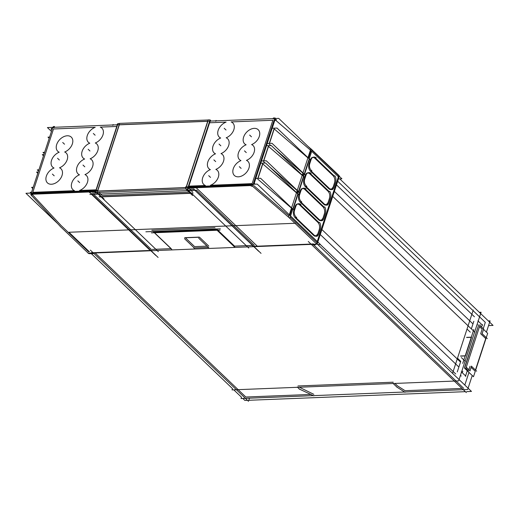 <?xml version="1.0" encoding="UTF-8"?>
<svg xmlns="http://www.w3.org/2000/svg" width="519" height="519" viewBox="0 0 519 519"><rect width="100%" height="100%" fill="white"/><g stroke="black" fill="none" stroke-linecap="round" stroke-linejoin="round"><path stroke-width="0.78" d="M483.234 328.702L485.31 322.357L473.043 310.628L485.31 322.357L483.234 328.702M405.067 390.697L461.994 388.433L405.067 390.697L397.476 385.883L405.067 390.697M464.816 385.059L468.955 372.383L464.816 385.059M245.837 397.022L310.829 394.44L245.837 397.022L95.152 252.974L245.837 397.022M473.828 321.28L471.356 328.858L473.828 321.28M477.571 324.855L477.11 324.414L477.571 324.855M472.446 310.057L337.681 181.228L472.446 310.057M463.733 388.368L313.625 244.858L463.733 388.368M462.306 372.765L462.812 371.208L462.306 372.765M460.463 375.341L461.222 376.067L460.463 375.341M460.742 361.321L457.271 371.935L460.742 361.321L457.486 358.214L460.742 361.321M470.272 332.166L467.022 329.052L470.272 332.166M297.997 385.974L393.24 382.192L297.997 385.974M234.419 246.136L252.857 245.403L234.419 246.136M152.255 249.399L171.049 248.653L152.255 249.399M199.51 237.228L208.768 246.077L199.51 237.228L184.576 237.819M194.657 246.635L185.4 237.786L194.657 246.635L207.029 246.142L194.657 246.635M313.82 394.323L299.307 387.226L313.82 394.323M394.907 383.424L397.476 385.883L394.907 383.424M154.026 232.253L216.566 229.768L154.026 232.253M171.173 248.646L154.532 232.739L171.173 248.646M185.283 237.676L199.03 237.125L185.283 237.676M465.673 368.146L468.521 370.871L465.673 368.146M482.157 329.156L479.524 326.639L482.157 329.156L480.698 333.633L482.157 329.156M480.776 333.84L485.732 338.576L475.449 370.028L485.732 338.576L480.776 333.84M466.808 337.499L471.258 337.324L466.808 337.499M478.479 325.64L464.868 367.283L478.479 325.64M471.492 337.311L465.433 355.865L471.492 337.311M465.173 355.95L460.723 356.125L465.173 355.95M468.897 369.736L470.019 366.297L468.897 369.736M471.122 367.348L475.086 371.143L471.122 367.348M189.682 189.208L193.652 189.046L189.682 189.208M196.623 190.233L254.271 245.344L196.623 190.233M252.532 245.416L234.53 246.129L216.598 228.996L234.53 246.129L252.532 245.416M151.827 230.261L214.976 227.757L151.827 230.261M151.314 249.438L93.667 194.327L151.314 249.438M92.363 193.074L96.969 192.886L92.363 193.074M102.217 195.527L189.02 192.075L102.217 195.527L98.947 192.406L102.217 195.527M186.425 186.905L207.866 121.316L186.425 186.905M119.312 124.832L97.669 191.057L119.312 124.832L207.133 121.342L119.312 124.832M97.637 191.148L186.01 187.638L97.637 191.148M253.577 185.445L288.96 215.852L253.577 185.445M290.218 217L316.921 242.529L290.218 217M275.336 119.973L310.433 150.134L275.336 119.973M311.698 151.288L338.401 176.817L317.265 241.484L338.401 176.817L311.698 151.288M309.214 159.08L304.283 174.15L309.214 159.08M302.811 175.662L303.479 173.618L302.811 175.662M303.453 176.518L298.574 191.634L303.453 176.518M297.095 193.152L297.763 191.102L297.095 193.152M297.737 194.002L292.859 209.118L297.737 194.002M289.862 215.288L292.048 208.586L289.862 215.288M308.526 158.178L310.998 150.62L308.526 158.178M323.052 206.899C324.628 208.755 325.063 211.097 324.356 213.925C325.063 211.097 324.628 208.755 323.052 206.899M324.291 214.12L323.032 217.98L324.291 214.12M320.268 220.672L319.224 220.309C320.833 221.139 322.085 220.426 322.967 218.181L321.027 220.569M318.783 219.952L300.17 202.163L318.783 219.952M299.846 201.807C298.548 199.964 298.198 197.804 298.782 195.313C298.198 197.804 298.548 199.964 299.846 201.807M300.235 190.862L298.84 195.118L300.235 190.862M302.882 188.378L304.439 189.111C302.739 187.8 301.364 188.319 300.3 190.668L302.421 188.416M322.928 206.789L304.569 189.234L322.928 206.789M328.131 191.349C329.708 193.211 330.142 195.553 329.435 198.375C330.142 195.553 329.708 193.211 328.131 191.349M329.377 198.569L328.112 202.429L329.377 198.569M325.355 205.128L324.304 204.758C325.919 205.589 327.165 204.882 328.047 202.631L326.107 205.018M323.862 204.408L305.256 186.613L323.862 204.408M304.925 186.256C303.634 184.42 303.278 182.253 303.862 179.762C303.278 182.253 303.634 184.42 304.925 186.256M305.315 175.318L303.926 179.568L305.315 175.318M307.968 172.827L309.519 173.56C307.825 172.25 306.444 172.769 305.38 175.117L307.501 172.866M328.014 191.239L309.648 173.683L328.014 191.239M333.211 175.805C334.787 177.66 335.229 180.002 334.521 182.831C335.229 180.002 334.787 177.66 333.211 175.805M334.457 183.025L333.198 186.885L334.457 183.025M330.434 189.578L329.39 189.214C330.999 190.038 332.244 189.331 333.127 187.08L331.193 189.474M328.942 188.858L310.336 171.069L328.942 188.858M310.005 170.712C308.714 168.87 308.364 166.709 308.948 164.218C308.364 166.709 308.714 168.87 310.005 170.712M310.394 159.768L309.006 164.023L310.394 159.768M313.048 157.283L314.605 158.016C312.905 156.706 311.523 157.225 310.466 159.567L312.587 157.315M333.094 175.688L314.728 158.133L333.094 175.688M317.965 222.45C319.542 224.305 319.983 226.647 319.276 229.476C319.983 226.647 319.542 224.305 317.965 222.45M319.211 229.67L317.946 233.531L319.211 229.67M315.189 236.223L314.144 235.853C315.753 236.683 316.999 235.976 317.881 233.725L315.948 236.113M313.697 235.503L295.09 217.714L313.697 235.503M294.76 217.357C293.469 215.515 293.112 213.348 293.702 210.863C293.112 213.348 293.469 215.515 294.76 217.357M295.149 206.413L293.76 210.662L295.149 206.413M297.802 203.922L299.359 204.655C297.659 203.344 296.278 203.863 295.22 206.212L297.342 203.961M317.849 222.333L299.482 204.778L317.849 222.333M307.903 157.88L274.201 128.92L307.903 157.88M291.49 208.106L257.781 179.139L291.49 208.106M262.627 163.764L257.852 178.38L262.627 163.764M296.472 192.847L262.77 163.887L296.472 192.847M297.205 190.622L269.984 167.228L297.205 190.622M265.099 163.037L263.496 161.656L265.099 163.037M268.342 146.28L263.568 160.896L268.342 146.28M302.188 175.364L268.485 146.403L302.188 175.364M302.914 173.138L275.699 149.744L302.914 173.138M270.814 145.554L269.212 144.172L270.814 145.554M274.058 128.796L269.283 143.413L274.058 128.796M89.482 251.89L88.405 251.611L60.995 225.415L32.275 194.508L60.995 225.415L88.405 251.611L89.482 251.89L68.962 232.265L295.571 223.261M241.478 397.197L241.05 398.514L241.478 397.197L241.05 398.514L467.664 389.51L472.238 375.516L467.664 389.51L241.05 398.514L467.664 389.51L472.238 375.516L467.664 389.51L241.05 398.514L241.478 397.197L233.771 389.827M486.413 332.134L490.098 320.865L488.36 320.937L490.098 320.865L488.36 320.937L490.098 320.865L486.413 332.134M481.541 327.074L482.372 324.524L481.541 327.074M466.341 392.591L308.273 241.478M474.904 332.251L470.876 328.404L474.904 332.251M479.342 312.315L481.087 312.25L458.647 380.894L232.032 389.899L232.467 388.582L91.37 253.687M482.501 325.231L477.915 320.846L482.501 325.231M396.659 386.96L405.021 392.26L396.659 386.96M488.554 325.601L493.05 325.419L339.757 178.873M315.669 244.209L89.054 253.214L315.669 244.209M460.016 361.594L321.89 229.541L460.016 361.594M458.387 366.576L320.262 234.523L458.387 366.576M473.237 310.031L452.549 373.33M470.817 328.404L332.724 196.39L470.817 328.404M472.485 323.454L334.353 191.401L472.485 323.454M474.45 316.798L336.481 184.9M198.686 238.176L208.612 247.654L198.686 238.176M194.502 248.218L184.582 238.734L194.502 248.218M208.748 247.381L193.814 247.972L208.748 247.381M247.479 400.324L244.864 400.428L242.788 398.449M248.763 400.279L465.381 391.67M466.659 391.618L471.473 391.423L317.187 243.924M171.724 249.295L152.936 231.331M455.753 374.004L320.294 244.507M234.387 246.804L215.599 228.84M151.405 232.862L220.069 230.131M392.896 383.236L397.32 387.459L392.896 383.236M461.268 371.773L465.854 376.158L461.268 371.773M465.439 376.34L467.171 371.04L465.439 376.34M249.451 398.183L248.445 401.252L90.377 250.132M465.374 361.412L461.346 357.565L465.374 361.412M313.839 395.854L299.028 388.913L313.839 395.854M299.748 389.38L297.29 387.031L299.748 389.38M466.27 367.225L470.091 370.884M483.727 329.169L479.9 325.51M482.093 333.788L483.656 328.988M487.296 338.615L482.028 333.581M466.562 337.369L471.453 337.175M480.14 324.751L465.958 368.14M475.287 371.234L473.49 376.716L464.395 368.023L478.752 324.81M483.533 329.377L487.672 333.334L486.264 337.635M485.927 338.673L475.625 370.196M486.044 337.921L475.527 370.105M462.74 363.391L473.808 329.526M465.368 355.8L460.476 355.995M471.382 366.142L476.65 371.182M469.948 370.929L471.518 366.129M257.515 246.389L196.195 187.774L188.501 188.079M149.258 249.516L91.61 194.404M90.3 193.152L89.119 192.03L95.684 191.764M187.443 189.422L248.757 248.043M97.014 193.016L158.327 251.637M255.899 246.583L148.823 250.839L255.899 246.583M216.287 229.002L234.737 246.642M145.878 231.805L220.38 228.84L145.878 231.805M153.086 231.519L171.529 249.152M193.133 193.062L99.09 196.798L193.133 193.062M155.745 255.4L90.676 193.198M112.85 125.364L113.116 124.547L113.525 124.943M89.871 194.476L196.941 190.22L89.871 194.476M215.807 121.277L216.073 120.46L216.481 120.849M193.632 189.104L258.702 251.306M192.108 193.263L100.011 196.922M192.62 195.52L185.62 188.825L208.164 119.857L210.072 119.915L187.528 188.884L95.431 192.549L95.866 191.219M208.119 119.993L119.61 123.379L97.066 192.348L104.066 199.043M207.042 121.251L119.149 124.742M119.565 123.516L117.975 123.574L117.573 124.807M95.898 191.122L117.541 124.904M192.633 192.03L188.455 188.034L251.352 185.536M95.768 191.128L187.865 187.469M317.894 244.598L320.418 244.501L257.229 184.089L185.536 186.937M313.638 243.956L252.539 246.389M261.051 253.356L193.639 188.91M215.742 121.277L215.975 120.57M338.433 178.925L341.898 178.789L278.709 118.377L207.01 121.225M313.482 244.981L312.341 243.891M315.455 244.786L313.184 244.877M315.182 244.858L316.584 243.774L338.92 175.435L312.127 149.978M338.881 175.552L339.381 176.025L317.044 244.371L288.538 217.124L310.881 148.778L312.146 149.926L289.81 218.265L252.37 186.094L252.772 184.848M319.153 222.774L299.794 204.272M295.798 206.465A5.106 3.73 -101.7 0 1 298.334 203.753A5.106 3.73 -101.7 0 1 300.968 204.473M294.539 210.325A5.106 3.73 78.3 0 0 296.706 217.519M314.884 235.827L295.532 217.325M318.867 233.589A5.106 2.407 -86.3 0 1 316.525 236.307A5.106 2.407 -86.3 0 1 315.325 235.496M320.242 229.333L318.724 233.985M320.132 229.729A5.106 2.407 93.7 0 0 319.594 222.45M295.908 206.069L294.39 210.72M324.232 207.224L304.88 188.721M300.884 190.914A5.106 3.73 -101.7 0 1 303.414 188.209A5.106 3.73 -101.7 0 1 306.048 188.922M325.212 214.178A5.106 2.407 93.7 0 0 324.673 206.899M325.329 213.789L323.811 218.434M323.953 218.038A5.106 2.407 -86.3 0 1 321.605 220.763A5.106 2.407 -86.3 0 1 320.411 219.946M319.964 220.277L300.611 201.774M299.619 194.774A5.106 3.73 78.3 0 0 301.786 201.969M300.994 190.525L299.469 195.17M329.312 191.673L309.96 173.171M305.963 175.37A5.106 3.73 -101.7 0 1 308.5 172.658A5.106 3.73 -101.7 0 1 311.134 173.372M330.292 198.634A5.106 2.407 93.7 0 0 329.753 191.349M330.408 198.239L328.89 202.884M329.033 202.494A5.106 2.407 -86.3 0 1 326.691 205.213A5.106 2.407 -86.3 0 1 325.491 204.395M325.05 204.733L305.691 186.23M304.698 179.23A5.106 3.73 78.3 0 0 306.865 186.418M306.074 174.974L304.556 179.619M334.398 176.129L315.039 157.627M311.043 159.82A5.106 3.73 -101.7 0 1 313.58 157.114A5.106 3.73 -101.7 0 1 316.214 157.828M335.378 183.084A5.106 2.407 93.7 0 0 334.839 175.805M335.488 182.688L333.97 187.34M334.113 186.944A5.106 2.407 -86.3 0 1 331.771 189.662A5.106 2.407 -86.3 0 1 330.577 188.851M330.129 189.182L310.777 170.68M309.785 163.68A5.106 3.73 78.3 0 0 311.951 170.874M311.153 159.424L309.635 164.075M310.09 159.677L277.003 128.05L272.358 128.232M274.311 118.948L274.707 117.748L275.576 118.501M307.786 146.176L310.862 148.823M274.343 128.485L269.465 143.406M305.101 174.929L272.021 143.302L267.369 143.484M309.609 158.82L304.426 174.682M304.374 177.161L271.288 145.534L266.643 145.716M303.894 176.304L298.71 192.166M299.392 192.419L266.305 160.786L261.654 160.968M268.628 145.969L263.749 160.89M298.659 194.644L265.572 163.018L260.927 163.2M298.178 193.788L292.995 209.65M293.676 209.903L260.59 178.27L255.945 178.458M262.912 163.453L258.034 178.374M254.453 184.2A1.362 0.817 87.7 0 1 254.621 183.343L253.473 183.389M188.001 187.424L252.993 184.842L274.538 118.942L252.993 184.842L188.001 187.424M274.051 120.414L275.2 120.369A1.362 0.817 -92.3 0 1 275.926 119.493A1.362 0.817 -92.3 0 1 276.478 119.811L275.401 119.857M209.832 120.551A1.362 0.577 18.1 0 1 210.597 120.285L210.201 121.498M188.663 187.398L188.261 188.631A1.362 0.577 18.1 0 0 187.56 188.786M187.833 189.474A1.362 0.577 18.1 0 1 187.495 188.897A1.362 0.577 18.1 0 1 187.495 188.89L187.495 188.897M188.903 190.512L187.58 189.247M195.118 190.142L188.598 190.402M273.494 117.794L273.104 119M251.559 184.9L251.157 186.126A1.362 0.577 18.1 0 1 253.207 186.821M51.452 131.417L47.43 127.564L119.123 124.716M90.831 252.811L151.931 250.385M113.324 124.949L113.019 124.657L112.785 125.371M158.094 257.443L90.682 193.003M90.708 253.629L89.138 253.687L88.606 253.181M57.635 223.572L25.95 193.282L97.643 190.428M93.024 253.746L91.882 252.649M90.819 253.713L93.089 253.622M87.756 252.87L91.221 253.759M60.022 226.2L88.522 253.447M32.788 188.52L31.588 187.372L33.184 187.307M53.678 126.941L53.314 126.545L52.925 127.745M31.387 193.645L30.978 194.891L61.151 227.348M37.777 173.268L36.57 172.113L38.172 172.055M38.503 171.036L37.303 169.888L38.899 169.823M43.492 155.778L42.286 154.63L43.888 154.565M44.219 153.553L43.019 152.404L44.615 152.339M49.208 138.294L48.001 137.146L49.603 137.081M52.451 128.375L51.764 128.401A1.362 0.817 -92.3 0 0 51.044 129.276L52.166 129.231M52.646 127.758L31.108 193.658L95.911 191.083L31.108 193.658L52.646 127.758M31.588 192.205L30.459 192.251A1.362 0.817 87.7 0 0 30.29 193.107M96.93 192.847L97.034 192.945A1.362 0.577 -161.9 0 0 96.294 192.51M95.502 192.322A1.362 0.577 -161.9 0 0 95.068 192.335L95.47 191.102M117.009 125.202L117.404 123.989M91.798 194.249L98.318 193.989M31.685 195.624A1.362 0.577 -161.9 0 1 31.406 195.092A1.362 0.577 -161.9 0 1 32.172 194.826L32.567 193.6M54.112 127.7L54.501 126.493A1.362 0.577 -161.9 0 0 53.742 126.759L53.425 127.726M274.765 120.389L254.18 183.363M233.842 129.692A9.79 6.663 133.7 0 1 226.174 137.795A9.79 6.663 133.7 0 1 228.678 145.489A9.79 6.663 133.7 0 1 221.01 153.592A9.79 6.663 133.7 0 1 223.514 161.286A9.79 6.663 133.7 0 1 215.846 169.389A9.79 6.663 133.7 0 1 218.35 177.089A9.79 6.663 133.7 0 1 210.429 185.283L252.143 183.622L210.429 185.283A9.79 6.663 133.7 0 0 218.35 177.089A9.79 6.663 133.7 0 0 215.846 169.389A9.79 6.663 133.7 0 0 223.514 161.286A9.79 6.663 133.7 0 0 221.01 153.592A9.79 6.663 133.7 0 0 228.678 145.489A9.79 6.663 133.7 0 0 226.174 137.795A9.79 6.663 133.7 0 0 233.842 129.692A9.79 6.663 133.7 0 0 231.13 121.92L272.858 120.259L252.143 183.622L272.858 120.259L231.13 121.92A9.79 6.663 133.7 0 1 233.842 129.692M220.685 138.015A9.79 6.663 133.7 0 1 218.181 130.314A9.79 6.663 133.7 0 1 226.109 122.114L209.592 122.776L188.877 186.139L205.388 185.484A9.79 6.663 133.7 0 1 202.689 177.706A9.79 6.663 133.7 0 1 210.357 169.609A9.79 6.663 133.7 0 1 207.853 161.909A9.79 6.663 133.7 0 1 215.521 153.812A9.79 6.663 133.7 0 1 213.017 146.111A9.79 6.663 133.7 0 1 220.685 138.015A9.79 6.663 133.7 0 1 218.181 130.314A9.79 6.663 133.7 0 1 226.109 122.114L209.592 122.776L188.877 186.139L205.388 185.484A9.79 6.663 133.7 0 1 202.689 177.706A9.79 6.663 133.7 0 1 210.357 169.609A9.79 6.663 133.7 0 1 207.853 161.909A9.79 6.663 133.7 0 1 215.521 153.812A9.79 6.663 133.7 0 1 213.017 146.111A9.79 6.663 133.7 0 1 220.685 138.015M259.279 136.484A9.79 6.663 133.7 0 1 251.611 144.58A9.79 6.663 133.7 0 1 254.115 152.281A9.79 6.663 133.7 0 1 246.447 160.377A9.79 6.663 133.7 0 1 248.951 168.078A9.79 6.663 133.7 0 1 238.364 176.823A9.79 6.663 133.7 0 1 233.291 168.701A9.79 6.663 133.7 0 1 240.959 160.598A9.79 6.663 133.7 0 1 238.455 152.897A9.79 6.663 133.7 0 1 246.116 144.801A9.79 6.663 133.7 0 1 243.619 137.1A9.79 6.663 133.7 0 1 254.206 128.355A9.79 6.663 133.7 0 1 259.279 136.484A9.79 6.663 133.7 0 1 251.611 144.58A9.79 6.663 133.7 0 1 254.115 152.281A9.79 6.663 133.7 0 1 246.447 160.377A9.79 6.663 133.7 0 1 248.951 168.078A9.79 6.663 133.7 0 1 238.364 176.823A9.79 6.663 133.7 0 1 233.291 168.701A9.79 6.663 133.7 0 1 240.959 160.598A9.79 6.663 133.7 0 1 238.455 152.897A9.79 6.663 133.7 0 1 246.116 144.801A9.79 6.663 133.7 0 1 243.619 137.1A9.79 6.663 133.7 0 1 254.206 128.355A9.79 6.663 133.7 0 1 259.279 136.484M210.519 177.401L208.716 175.675L210.519 177.401M215.683 161.597L213.88 159.878L215.683 161.597M220.847 145.8L219.044 144.081L220.847 145.8M210.403 120.285L188.066 188.624M275.427 118.371L275.044 119.526M226.012 130.003L224.208 128.284L226.012 130.003M241.121 168.39L239.317 166.664L241.121 168.39M246.285 152.592L244.481 150.867L246.285 152.592M251.449 136.789L249.645 135.07L251.449 136.789M95.262 191.738L32.366 194.236M71.804 182.909A9.79 6.663 133.7 0 1 79.472 174.806A9.79 6.663 133.7 0 1 76.968 167.112A9.79 6.663 133.7 0 1 84.636 159.009A9.79 6.663 133.7 0 1 82.132 151.314A9.79 6.663 133.7 0 1 89.8 143.212A9.79 6.663 133.7 0 1 87.296 135.517A9.79 6.663 133.7 0 1 95.217 127.317L53.502 128.978L95.217 127.317A9.79 6.663 133.7 0 0 87.296 135.517A9.79 6.663 133.7 0 0 89.8 143.212A9.79 6.663 133.7 0 0 82.132 151.314A9.79 6.663 133.7 0 0 84.636 159.009A9.79 6.663 133.7 0 0 76.968 167.112A9.79 6.663 133.7 0 0 79.472 174.806A9.79 6.663 133.7 0 0 71.804 182.909A9.79 6.663 133.7 0 0 74.509 190.681L32.788 192.341L53.502 128.978L32.788 192.341L74.509 190.681A9.79 6.663 133.7 0 1 71.804 182.909M84.96 174.585A9.79 6.663 133.7 0 1 87.464 182.286A9.79 6.663 133.7 0 1 79.537 190.486L96.054 189.831L116.769 126.461L100.258 127.116A9.79 6.663 133.7 0 1 102.957 134.895A9.79 6.663 133.7 0 1 95.288 142.991A9.79 6.663 133.7 0 1 97.793 150.692A9.79 6.663 133.7 0 1 90.124 158.788A9.79 6.663 133.7 0 1 92.629 166.489A9.79 6.663 133.7 0 1 84.96 174.585A9.79 6.663 133.7 0 1 87.464 182.286A9.79 6.663 133.7 0 1 79.537 190.486L96.054 189.831L116.769 126.461L100.258 127.116A9.79 6.663 133.7 0 1 102.957 134.895A9.79 6.663 133.7 0 1 95.288 142.991A9.79 6.663 133.7 0 1 97.793 150.692A9.79 6.663 133.7 0 1 90.124 158.788A9.79 6.663 133.7 0 1 92.629 166.489A9.79 6.663 133.7 0 1 84.96 174.585M46.366 176.123A9.79 6.663 133.7 0 1 54.034 168.02A9.79 6.663 133.7 0 1 51.53 160.326A9.79 6.663 133.7 0 1 59.198 152.223A9.79 6.663 133.7 0 1 56.694 144.522A9.79 6.663 133.7 0 1 67.282 135.777A9.79 6.663 133.7 0 1 72.355 143.906A9.79 6.663 133.7 0 1 64.687 152.002A9.79 6.663 133.7 0 1 67.191 159.703A9.79 6.663 133.7 0 1 59.523 167.799A9.79 6.663 133.7 0 1 62.027 175.5A9.79 6.663 133.7 0 1 51.439 184.245A9.79 6.663 133.7 0 1 46.366 176.123A9.79 6.663 133.7 0 1 54.034 168.02A9.79 6.663 133.7 0 1 51.53 160.326A9.79 6.663 133.7 0 1 59.198 152.223A9.79 6.663 133.7 0 1 56.694 144.522A9.79 6.663 133.7 0 1 67.282 135.777A9.79 6.663 133.7 0 1 72.355 143.906A9.79 6.663 133.7 0 1 64.687 152.002A9.79 6.663 133.7 0 1 67.191 159.703A9.79 6.663 133.7 0 1 59.523 167.799A9.79 6.663 133.7 0 1 62.027 175.5A9.79 6.663 133.7 0 1 51.439 184.245A9.79 6.663 133.7 0 1 46.366 176.123M95.126 135.206L93.323 133.48L95.126 135.206M89.962 151.003L88.159 149.277L89.962 151.003M84.798 166.8L82.995 165.074L84.798 166.8M31.678 194.262L30.725 194.301M95.243 192.315L117.579 123.976M79.634 182.597L77.831 180.872L79.634 182.597M64.525 144.211L62.721 142.491L64.525 144.211M59.361 160.014L57.557 158.289L59.361 160.014M54.197 175.811L52.393 174.086L54.197 175.811M31.406 195.092L31.88 193.626"/></g></svg>
